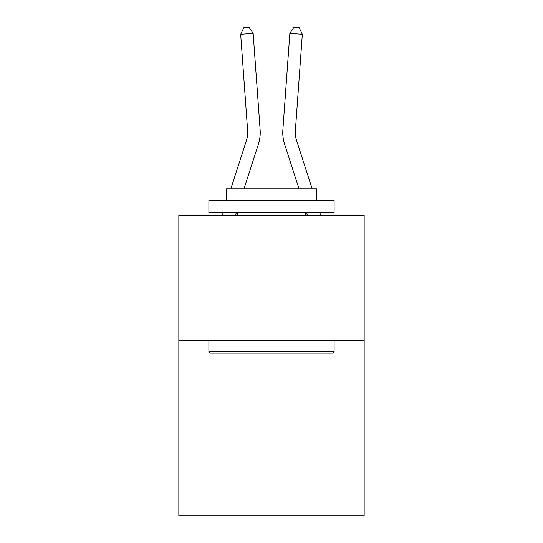 <?xml version="1.0" encoding="UTF-8"?>
<svg xmlns="http://www.w3.org/2000/svg" width="543" height="543" viewBox="0 0 543 543"><rect width="100%" height="100%" fill="white"/><g stroke="black" fill="none" stroke-linecap="round" stroke-linejoin="round"><path stroke-width="0.81" d="M364.163 340.536L364.163 515.85L178.837 515.85L178.837 215.313L364.163 215.313L364.163 340.536L178.837 340.536M230.863 188.767L246.502 140.25A25.046 25.046 0 0 0 247.642 130.761L240.664 34.277L253.153 33.374L260.131 129.858A37.569 37.569 0 0 1 258.42 144.092L244.017 188.767M312.137 188.767L296.498 140.25A25.046 25.046 0 0 1 295.358 130.761L302.336 34.277L289.847 33.374L282.869 129.858A37.569 37.569 0 0 0 284.58 144.092L298.983 188.767M210.392 353.059L208.885 351.559L334.115 351.559L332.608 353.059L210.392 353.059M334.115 200.286L334.115 212.808L208.885 212.808L208.885 200.286L334.115 200.286M226.417 200.286L226.417 188.767L316.583 188.767L316.583 200.286M334.115 340.536L334.115 351.559M208.885 340.536L208.885 351.559M305.56 212.808L305.56 215.313M237.44 212.808L237.44 215.313M296.498 140.25A25.046 25.046 0 0 1 295.358 130.761A25.046 25.046 0 0 0 296.498 140.25A25.046 25.046 0 0 1 295.358 130.761A25.046 25.046 0 0 0 296.498 140.25A25.046 25.046 0 0 1 295.358 130.761A25.046 25.046 0 0 0 296.498 140.25A25.046 25.046 0 0 1 295.358 130.761A25.046 25.046 0 0 0 296.498 140.25A25.046 25.046 0 0 1 295.358 130.761A25.046 25.046 0 0 0 296.498 140.25A25.046 25.046 0 0 1 295.358 130.761A25.046 25.046 0 0 0 296.498 140.25A25.046 25.046 0 0 1 295.358 130.761A25.046 25.046 0 0 0 296.498 140.25A25.046 25.046 0 0 1 295.358 130.761A25.046 25.046 0 0 0 296.498 140.25A25.046 25.046 0 0 1 295.358 130.761A25.046 25.046 0 0 0 296.498 140.25A25.046 25.046 0 0 1 295.358 130.761A25.046 25.046 0 0 0 296.498 140.25A25.046 25.046 0 0 1 295.358 130.761A25.046 25.046 0 0 0 296.498 140.25A25.046 25.046 0 0 1 295.358 130.761A25.046 25.046 0 0 0 296.498 140.25A25.046 25.046 0 0 1 295.358 130.761A25.046 25.046 0 0 0 296.498 140.25A25.046 25.046 0 0 1 295.358 130.761A25.046 25.046 0 0 0 296.498 140.25A25.046 25.046 0 0 1 295.358 130.761A25.046 25.046 0 0 0 296.498 140.25A25.046 25.046 0 0 1 295.358 130.761A25.046 25.046 0 0 0 296.498 140.25A25.046 25.046 0 0 1 295.358 130.761A25.046 25.046 0 0 0 296.498 140.25A25.046 25.046 0 0 1 295.358 130.761A25.046 25.046 0 0 0 296.498 140.25M289.847 33.374L282.869 129.858L289.847 33.374L282.869 129.858L289.847 33.374L282.869 129.858L289.847 33.374L282.869 129.858L289.847 33.374L282.869 129.858L289.847 33.374L282.869 129.858L289.847 33.374L282.869 129.858L289.847 33.374L282.869 129.858L289.847 33.374L282.869 129.858L289.847 33.374L282.869 129.858L289.847 33.374L282.869 129.858L289.847 33.374L282.869 129.858L289.847 33.374L282.869 129.858L289.847 33.374L282.869 129.858L289.847 33.374L282.869 129.858L289.847 33.374L282.869 129.858L289.847 33.374L282.869 129.858L289.847 33.374L282.869 129.858L289.847 33.374L294.062 27.15L299.057 27.51L302.336 34.277M246.502 140.25A25.046 25.046 0 0 0 247.642 130.761A25.046 25.046 0 0 1 246.502 140.25A25.046 25.046 0 0 0 247.642 130.761A25.046 25.046 0 0 1 246.502 140.25A25.046 25.046 0 0 0 247.642 130.761A25.046 25.046 0 0 1 246.502 140.25A25.046 25.046 0 0 0 247.642 130.761M236.266 212.808L235.458 215.313M222.304 215.313L223.112 212.808M240.664 34.277L243.943 27.51L248.938 27.15L253.153 33.374M320.696 215.313L319.888 212.808M306.734 212.808L307.542 215.313"/></g></svg>
